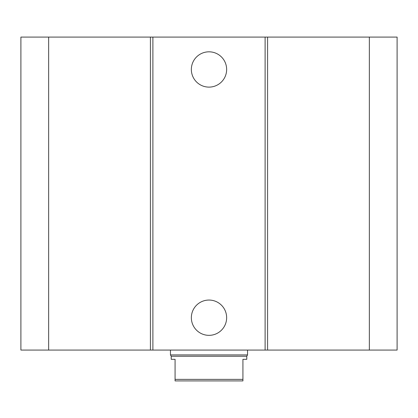 <?xml version="1.0" encoding="UTF-8"?>
<svg xmlns="http://www.w3.org/2000/svg" width="418" height="418" viewBox="0 0 418 418"><rect width="100%" height="100%" fill="white"/><g stroke="black" fill="none" stroke-linecap="round" stroke-linejoin="round"><path stroke-width="0.63" d="M226.645 69.466A17.645 17.645 0 0 1 200.175 84.749A17.645 17.645 0 0 1 200.175 54.183A17.645 17.645 0 0 1 226.645 69.466M226.645 317.696A17.645 17.645 0 0 1 200.175 332.979A17.645 17.645 0 0 1 200.175 302.418A17.645 17.645 0 0 1 226.645 317.696M48.65 37.087L48.65 350.075L20.9 350.075L20.9 37.087L265.111 37.087L265.111 350.075L397.1 350.075L397.1 37.087L369.35 37.087L369.35 350.075M152.889 37.087L152.889 350.075L265.111 350.075M150.412 37.087L150.412 350.075L152.889 350.075M265.111 37.087L267.588 37.087L267.588 350.075M267.588 37.087L369.35 37.087M48.65 350.075L150.412 350.075M175.079 359.323L175.079 380.913L242.921 380.913L242.921 359.323L246.777 359.323L246.777 356.24L171.223 356.24L171.223 359.323L175.079 359.323M242.921 379.372L175.079 379.372M247.545 350.075L247.545 354.908L170.455 354.908L170.455 350.075M171.223 356.24L170.455 354.908M246.777 356.24L247.545 354.908"/></g></svg>

